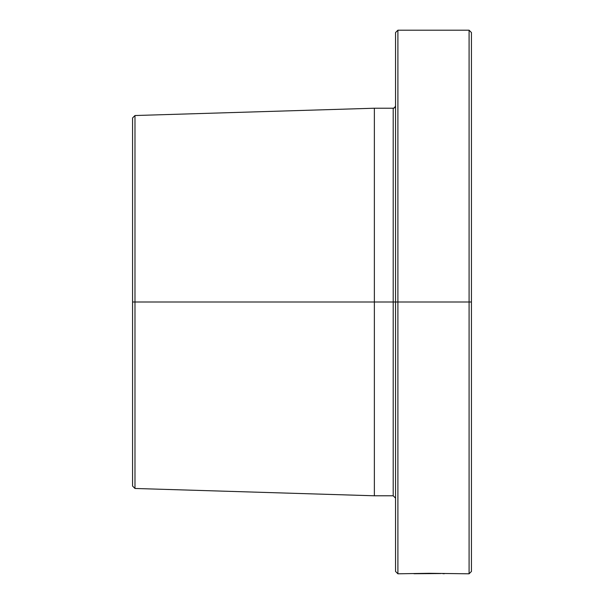 <?xml version="1.0" encoding="UTF-8"?>
<svg xmlns="http://www.w3.org/2000/svg" width="604" height="604" viewBox="0 0 604 604"><rect width="100%" height="100%" fill="white"/><g stroke="black" fill="none" stroke-linecap="round" stroke-linejoin="round"><path stroke-width="0.91" d="M395.552 571.452L397.9 573.8L429.127 573.302L469.089 573.8L471.437 571.452L471.437 32.548L469.089 30.2L397.9 30.2L469.089 30.2L469.089 573.8L469.089 302L395.552 302L395.552 571.452L395.552 302L397.9 302L397.9 30.2L469.089 30.2L397.9 30.2L395.552 32.548L395.552 302L393.204 302L393.204 495.786L393.204 302L395.552 302L395.552 32.548L397.9 30.2L397.9 573.8L397.9 302L469.089 302L469.089 30.2L397.9 30.2M395.552 498.134L393.204 495.786L393.204 108.222L394.857 107.535L395.552 105.874L394.533 107.806M394.08 108.048L393.695 108.169M471.437 571.452L471.437 302L469.089 302L471.437 302L471.437 32.548L469.089 30.2M134.979 302L132.563 302L132.563 486.046L132.563 302L134.979 302L134.979 115.53L132.563 117.954L132.563 302L132.563 117.954L134.979 115.53L134.979 488.47L134.979 302L374.367 302L374.367 495.786L374.367 302L393.204 302L134.979 302M393.204 302L393.204 108.222L374.367 108.222L374.367 302L374.367 108.222L134.979 115.53L374.367 108.222L393.204 108.222L394.857 107.535M413.951 573.725L440.754 573.551M442.792 573.649L444.317 573.725M393.204 495.786L374.367 495.786L134.979 488.47L132.563 486.046"/></g></svg>
